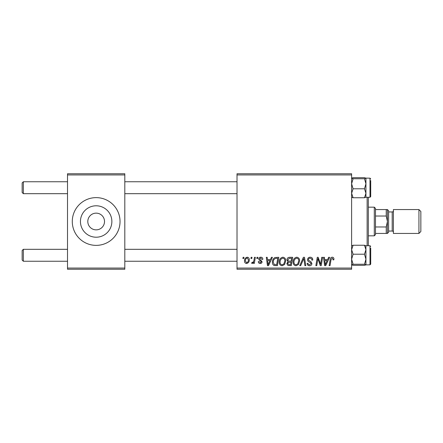 <?xml version="1.0" encoding="UTF-8"?>
<svg xmlns="http://www.w3.org/2000/svg" width="443" height="443" viewBox="0 0 443 443"><rect width="100%" height="100%" fill="white"/><g stroke="black" fill="none" stroke-linecap="round" stroke-linejoin="round"><path stroke-width="0.66" d="M96.159 213.144A8.356 8.356 0 0 0 87.803 221.5A8.356 8.356 0 0 0 96.159 229.856A8.356 8.356 0 0 0 104.515 221.5A8.356 8.356 0 0 0 96.159 213.144M96.159 205.79A15.71 15.71 0 0 0 80.449 221.5A15.71 15.71 0 0 0 96.159 237.21A15.71 15.71 0 0 0 111.869 221.5A15.71 15.71 0 0 0 96.159 205.79M96.159 197.628A23.872 23.872 0 0 0 72.287 221.5A23.872 23.872 0 0 0 96.159 245.372A23.872 23.872 0 0 0 120.036 221.5A23.872 23.872 0 0 0 96.159 197.628M237.016 173.75L351.615 173.75L351.615 174.946L237.016 174.946L237.016 173.75M279.234 262.057C279.217 259.399 280.43 257.782 282.872 257.2C284.799 257.555 285.757 258.756 285.746 260.816L284.6 264.515L282.119 265.778C280.137 265.412 279.173 264.172 279.234 262.057M270.435 259.592L271.459 257.311L272.401 257.311L268.519 265.667L267.456 265.667L266.315 257.311L267.184 257.311L267.467 259.592L270.435 259.592M332.217 257.2C333.352 257.278 333.922 257.892 333.928 259.044L333.85 259.808L332.975 259.914L333.058 259.188L332.161 258.18L331.021 259.753L330.018 265.667L329.138 265.667L330.173 259.543C330.273 258.186 330.954 257.405 332.217 257.2M307.558 259.659C307.713 258.092 308.588 257.272 310.178 257.2C311.927 257.294 312.791 258.241 312.764 260.03L311.894 260.135L311.673 258.9L310.122 258.18C309.136 258.175 308.572 258.64 308.422 259.576L308.649 260.307L310.914 261.73L311.894 263.557C311.789 264.986 311.008 265.728 309.557 265.778C308.046 265.684 307.232 264.875 307.115 263.352L307.985 263.275C308.073 264.244 308.61 264.753 309.585 264.798L311.03 263.613L310.704 262.865L309.203 261.996C308.134 261.569 307.58 260.789 307.558 259.659M299.745 265.667L303.394 257.311L304.507 257.311L305.786 265.667L304.906 265.667L303.809 258.507L300.681 265.667L299.745 265.667M293.122 262.057C293.105 259.399 294.324 257.782 296.766 257.2C298.687 257.555 299.645 258.756 299.634 260.816L298.488 264.515L296.007 265.778C294.025 265.412 293.067 264.172 293.122 262.057M242.891 258.507L243.096 257.311L243.966 257.311L243.783 258.507L242.891 258.507M237.016 268.054L351.615 268.054L351.615 269.25L237.016 269.25L237.016 174.946M351.615 268.054L351.615 174.946M286.937 259.908C287.042 258.369 287.839 257.505 289.34 257.311L292.69 257.311L291.278 265.667L287.978 265.529L286.826 263.635L287.978 261.597L286.937 259.908M327.626 259.592L328.651 257.311L329.592 257.311L325.71 265.667L324.647 265.667L323.501 257.311L324.376 257.311L324.658 259.592L327.626 259.592M320.87 262.411L321.762 257.311L322.642 257.311L321.214 265.667L320.295 265.667L317.908 258.574L316.745 265.667L315.859 265.667L317.277 257.311L318.19 257.311L320.599 264.388L320.87 262.411M260.772 257.2C262.095 257.256 262.788 257.942 262.849 259.26L261.979 259.482L260.733 257.964L259.592 258.895L262.084 261.769C261.99 262.871 261.381 263.447 260.262 263.496C259.05 263.469 258.391 262.854 258.286 261.652L259.155 261.542L260.307 262.738L261.22 261.902L261.132 261.409L259.161 260.069L258.723 258.961C258.884 257.798 259.565 257.211 260.772 257.2M274.981 257.51L278.797 257.311L277.384 265.667L274.239 265.556C272.905 264.908 272.29 263.806 272.395 262.245C272.345 260.113 273.209 258.535 274.981 257.51M244.508 260.955C244.453 258.917 245.356 257.665 247.216 257.2C248.589 257.389 249.276 258.191 249.282 259.626C249.365 261.747 248.445 263.037 246.535 263.496C245.145 263.275 244.47 262.428 244.508 260.955M250.926 258.507L251.126 257.311L251.995 257.311L251.812 258.507L250.926 258.507M254.033 259.742L254.47 257.311L255.351 257.311L254.326 263.391L253.446 263.391L253.667 262.134L252.261 263.496L251.668 263.275L252.012 262.328L252.449 262.522C253.457 261.951 253.983 261.027 254.033 259.742M256.785 258.507L256.984 257.311L257.854 257.311L257.671 258.507L256.785 258.507M67.513 173.75L124.81 173.75L124.81 174.946L67.513 174.946L67.513 173.75M124.81 268.054L124.81 269.25L67.513 269.25L67.513 268.054L124.81 268.054L124.81 174.946M67.513 268.054L67.513 174.946M290.564 264.692L291.001 262.084L288.177 262.433L287.695 263.602L289.074 264.692L290.564 264.692M291.167 261.11L291.644 258.286L289.163 258.33L287.806 259.936C287.895 260.805 288.399 261.193 289.329 261.11L291.167 261.11M297.807 263.873L298.765 260.777C298.776 259.305 298.089 258.441 296.705 258.18C294.844 258.74 293.942 260.063 293.991 262.145C293.958 263.64 294.639 264.526 296.035 264.798L297.807 263.873M325.993 263.048L327.144 260.567L324.78 260.567L325.3 264.753L325.993 263.048M268.801 263.048L269.959 260.567L267.589 260.567L268.109 264.753L268.801 263.048M276.67 264.692L277.755 258.286L276.637 258.286C274.333 258.502 273.209 259.842 273.265 262.3L274.311 264.549L276.67 264.692M283.913 263.873L284.877 260.777C284.882 259.305 284.196 258.441 282.811 258.18C280.951 258.74 280.048 260.063 280.098 262.145C280.065 263.64 280.751 264.526 282.147 264.798L283.913 263.873M246.568 262.738C247.881 262.256 248.495 261.248 248.412 259.72L247.205 257.964C245.931 258.468 245.322 259.465 245.372 260.96L246.568 262.738M22.15 260.058L22.15 250.505L23.346 249.315L23.346 261.248L22.15 260.058L23.346 261.248L67.513 261.248M237.016 249.315L124.81 249.315M67.513 249.315L23.346 249.315L22.15 250.505M237.016 261.248L124.81 261.248M23.346 193.685L22.15 192.495L22.15 182.942L23.346 181.752L23.346 193.685L67.513 193.685M124.81 193.685L237.016 193.685M22.15 182.942L23.346 181.752L67.513 181.752M124.81 181.752L237.016 181.752M351.615 264.836L353.093 265.324L351.615 264.787L353.093 264.255L364.462 264.255L365.94 264.787L365.536 265.064M353.093 264.255L351.615 259.233L353.093 254.21L351.615 249.725L353.093 245.239L364.462 245.239L365.94 249.725L365.896 245.682M370.713 248.119L370.713 264.117L369.999 264.831L369.999 245.732L365.94 245.732M353.093 254.21L364.462 254.21L365.94 249.725L365.94 264.836L364.462 265.324L353.093 265.324M353.093 245.239L351.615 245.776M365.94 245.776L364.462 245.239M364.462 254.21L365.94 259.233L364.462 264.255M365.94 264.787L365.94 249.725M351.615 197.224L353.093 197.761L351.615 193.275L353.093 188.79L364.462 188.79L365.94 193.275L364.462 197.761L365.94 197.224M353.093 188.79L351.615 183.767L353.093 178.745L351.615 178.213L353.093 177.676L364.462 177.676L365.94 178.164L365.94 193.275L365.94 183.767L364.462 188.79M365.94 193.275L365.94 197.268L369.999 197.268L369.999 178.169L365.896 178.119L364.462 178.745L365.94 183.767L365.94 178.213L364.462 177.676M370.713 180.556L370.713 195.762M353.093 178.745L364.462 178.745M351.615 178.213L352.019 177.936M353.093 197.761L364.462 197.761M370.713 262.444L370.713 263.325M370.713 194.881L370.713 196.554L369.999 197.268M368.327 197.268L368.327 245.732M367.131 245.732L367.131 197.268M374.296 207.174L375.487 208.371L375.487 234.629L374.296 235.826L374.296 207.174L368.327 207.174M386.235 209.561L387.426 209.561L387.426 221.5L386.235 216.029L386.235 209.561L375.487 209.561M375.487 226.971L386.235 226.971L387.426 221.5L387.426 233.439L386.235 233.439L386.235 226.971M375.487 216.029L386.235 216.029M375.487 233.439L386.235 233.439M420.85 211.472L420.85 231.528L418.94 233.439L418.94 209.561L420.85 211.472M388.622 210.757L388.622 232.243L387.426 233.439L387.426 209.561L388.622 210.757M388.622 231.052L392.199 231.052A1.196 1.196 0 0 1 393.395 232.243M388.622 211.948L392.199 211.948A1.196 1.196 0 0 0 393.395 210.757M418.94 233.439L393.395 233.439L393.395 209.561L418.94 209.561M392.199 231.052L392.199 211.948M369.999 264.831L365.896 264.881M369.999 245.732L370.713 246.446L369.999 245.732M369.999 178.169L370.713 178.883M374.296 235.826L368.327 235.826"/></g></svg>
